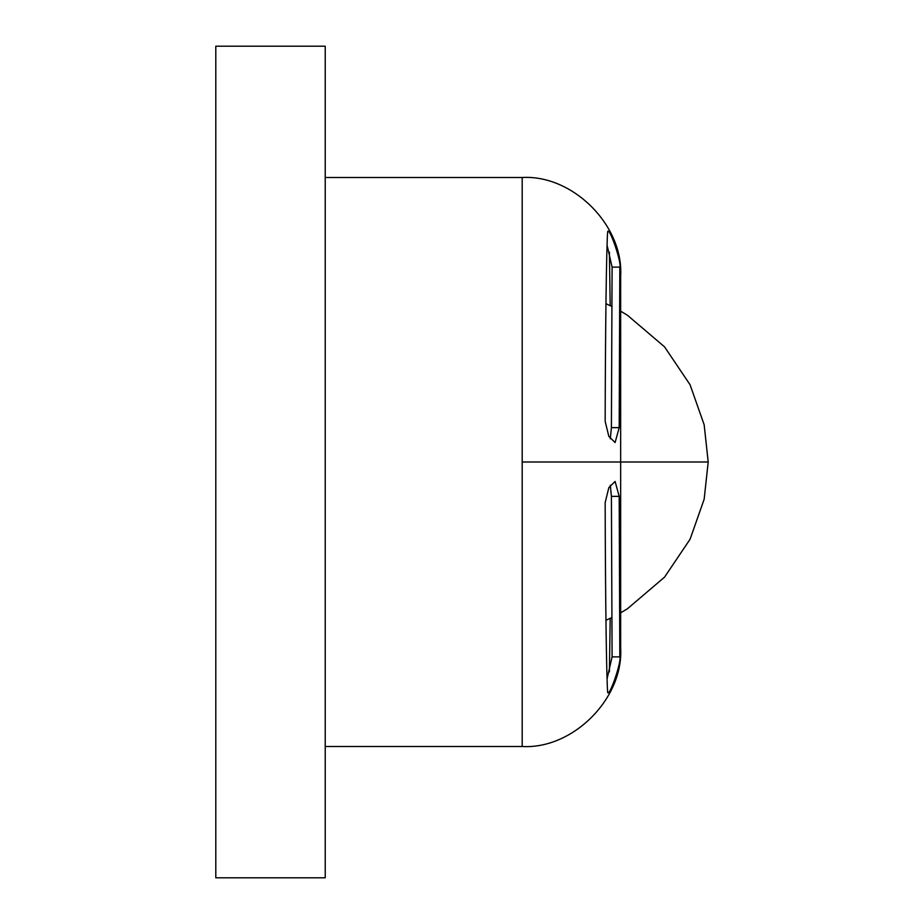<?xml version="1.0" encoding="UTF-8"?>
<svg xmlns="http://www.w3.org/2000/svg" width="924" height="924" viewBox="0 0 924 924"><rect width="100%" height="100%" fill="white"/><g stroke="black" fill="none" stroke-linecap="round" stroke-linejoin="round"><path stroke-width="1.39" d="M215.8 877.8L215.8 46.2L325.225 46.2L325.225 877.8L215.8 877.8M610.29 485.216L611.411 496.361L619.196 496.361L615.095 481.439L608.847 487.618L605.162 502.633C605.382 597.92 606.467 676.922 607.657 692.434C609.482 697.366 621.898 660.752 619.819 656.872L619.196 496.361M607.056 678.886L612.092 656.872L611.411 496.361M607.056 245.114L612.092 267.128L619.819 267.128C621.898 263.213 609.494 226.669 607.657 231.566L607.83 231.289M610.29 438.784L611.411 427.639L612.092 267.128M620.662 612.831L627.431 608.754L664.552 577.142L690.078 539.246L704.157 499.226L708.2 462L522.187 462L522.187 746.5C572.834 749.456 623.642 698.486 620.662 648.013L620.662 355.336M610.198 618.341L609.39 671.91M609.39 252.09L610.198 305.659M611.411 427.639L619.196 427.639L615.095 442.561L608.835 436.382L605.162 421.367C605.382 326.634 606.467 247.147 607.657 231.566M619.196 427.639L619.819 267.128M620.662 462L620.662 275.987C623.642 225.514 572.834 174.544 522.187 177.5L522.187 462M612.092 656.872L619.819 656.872M522.187 746.5L325.225 746.5M325.225 177.5L522.187 177.5M605.948 620.327L611.734 617.59M605.948 303.673L611.734 306.41M620.662 311.169L627.431 315.246L664.552 346.858L690.078 384.754L704.157 424.774L708.2 462"/></g></svg>
